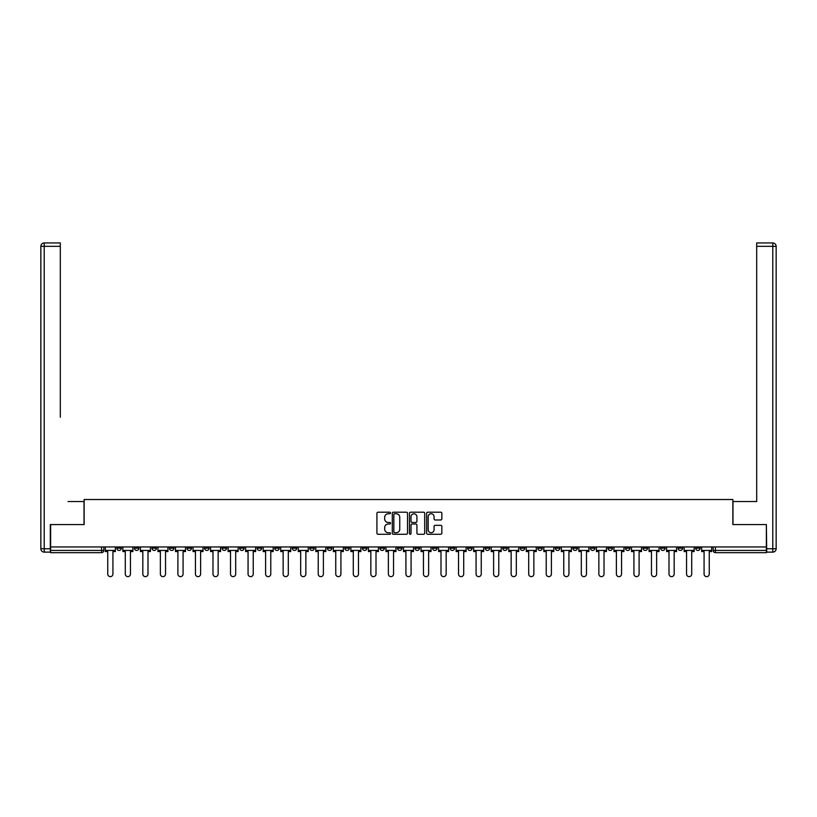 <?xml version="1.0" encoding="UTF-8"?>
<svg xmlns="http://www.w3.org/2000/svg" width="817" height="817" viewBox="0 0 817 817"><rect width="100%" height="100%" fill="white"/><g stroke="black" fill="none" stroke-linecap="round" stroke-linejoin="round"><path stroke-width="1.23" d="M390.516 512.974A0.776 0.776 0 0 0 389.74 512.198L378.016 512.198A1.103 1.103 0 0 0 376.913 513.301L376.913 533.164A1.103 1.103 0 0 0 378.016 534.267L389.74 534.267A0.776 0.776 0 0 0 390.516 533.501A0.776 0.776 0 0 0 389.74 532.725L388.218 532.725A3.534 3.534 0 0 1 384.695 529.191L384.695 527.537A3.534 3.534 0 0 1 388.218 524.014L389.74 524.014A0.776 0.776 0 0 0 390.516 523.237A0.776 0.776 0 0 0 389.74 522.461L388.218 522.461A3.534 3.534 0 0 1 384.695 518.928L384.695 517.273A3.534 3.534 0 0 1 388.218 513.75L389.74 513.75A0.776 0.776 0 0 0 390.516 512.974M695.645 546.961L695.645 548.197L700.149 548.197A2.247 2.247 0 0 1 697.902 550.444A2.247 2.247 0 0 1 695.645 548.197L695.645 546.961M590.415 546.961L590.415 548.197L594.909 548.197A2.247 2.247 0 0 1 592.662 550.444A2.247 2.247 0 0 1 590.415 548.197L590.415 546.961M572.87 546.961L572.87 548.197L577.374 548.197A2.247 2.247 0 0 1 575.127 550.444A2.247 2.247 0 0 1 572.87 548.197L572.87 546.961M467.641 546.961L467.641 548.197L472.134 548.197A2.247 2.247 0 0 1 469.887 550.444A2.247 2.247 0 0 1 467.641 548.197L467.641 546.961M450.096 546.961L450.096 548.197L454.599 548.197A2.247 2.247 0 0 1 452.352 550.444A2.247 2.247 0 0 1 450.096 548.197L450.096 546.961M432.561 546.961L432.561 548.197L437.054 548.197A2.247 2.247 0 0 1 434.807 550.444A2.247 2.247 0 0 1 432.561 548.197L432.561 546.961M397.481 546.961L397.481 548.197L401.974 548.197A2.247 2.247 0 0 1 399.727 550.444A2.247 2.247 0 0 1 397.481 548.197L397.481 546.961M362.401 548.197L362.401 546.961L362.401 548.197A2.247 2.247 0 0 0 364.648 550.444A2.247 2.247 0 0 1 362.401 548.197L366.904 548.197A2.247 2.247 0 0 1 364.648 550.444A2.247 2.247 0 0 0 366.904 548.197L366.904 546.961L366.904 548.197M344.866 548.197L344.866 546.961L344.866 548.197A2.247 2.247 0 0 0 347.113 550.444A2.247 2.247 0 0 1 344.866 548.197L349.359 548.197A2.247 2.247 0 0 1 347.113 550.444M327.321 548.197L327.321 546.961L327.321 548.197A2.247 2.247 0 0 0 329.578 550.444A2.247 2.247 0 0 1 327.321 548.197L331.825 548.197A2.247 2.247 0 0 1 329.578 550.444A2.247 2.247 0 0 0 331.825 548.197L331.825 546.961L331.825 548.197M309.786 546.961L309.786 548.197L314.279 548.197A2.247 2.247 0 0 1 312.033 550.444A2.247 2.247 0 0 1 309.786 548.197L309.786 546.961M292.251 546.961L292.251 548.197L296.745 548.197A2.247 2.247 0 0 1 294.498 550.444A2.247 2.247 0 0 1 292.251 548.197L292.251 546.961M274.706 546.961L274.706 548.197L279.2 548.197A2.247 2.247 0 0 1 276.953 550.444A2.247 2.247 0 0 1 274.706 548.197L274.706 546.961M257.171 548.197L257.171 546.961L257.171 548.197A2.247 2.247 0 0 0 259.418 550.444A2.247 2.247 0 0 1 257.171 548.197L261.665 548.197A2.247 2.247 0 0 1 259.418 550.444M222.091 548.197L222.091 546.961L222.091 548.197A2.247 2.247 0 0 0 224.338 550.444A2.247 2.247 0 0 1 222.091 548.197L226.585 548.197A2.247 2.247 0 0 1 224.338 550.444A2.247 2.247 0 0 0 226.585 548.197L226.585 546.961L226.585 548.197M204.546 548.197L204.546 546.961L204.546 548.197A2.247 2.247 0 0 0 206.803 550.444A2.247 2.247 0 0 1 204.546 548.197L209.05 548.197A2.247 2.247 0 0 1 206.803 550.444A2.247 2.247 0 0 0 209.05 548.197L209.05 546.961L209.05 548.197M187.011 548.197L187.011 546.961L187.011 548.197A2.247 2.247 0 0 0 189.258 550.444A2.247 2.247 0 0 1 187.011 548.197L191.505 548.197A2.247 2.247 0 0 1 189.258 550.444A2.247 2.247 0 0 0 191.505 548.197L191.505 546.961L191.505 548.197M169.466 548.197L169.466 546.961L169.466 548.197A2.247 2.247 0 0 0 171.723 550.444A2.247 2.247 0 0 1 169.466 548.197L173.97 548.197A2.247 2.247 0 0 1 171.723 550.444M151.931 548.197L151.931 546.961L151.931 548.197A2.247 2.247 0 0 0 154.178 550.444A2.247 2.247 0 0 1 151.931 548.197L156.425 548.197A2.247 2.247 0 0 1 154.178 550.444A2.247 2.247 0 0 0 156.425 548.197L156.425 546.961L156.425 548.197M134.397 548.197L134.397 546.961L134.397 548.197A2.247 2.247 0 0 0 136.643 550.444A2.247 2.247 0 0 1 134.397 548.197L138.89 548.197A2.247 2.247 0 0 1 136.643 550.444A2.247 2.247 0 0 0 138.89 548.197L138.89 546.961L138.89 548.197M440.751 519.98A1.103 1.103 0 0 0 441.854 518.877L441.854 513.301A1.103 1.103 0 0 0 440.751 512.198L427.73 512.198A1.103 1.103 0 0 0 426.627 513.301L426.627 533.164A1.103 1.103 0 0 0 427.73 534.267L440.751 534.267A1.103 1.103 0 0 0 441.854 533.164L441.854 526.434A1.103 1.103 0 0 0 440.751 525.331L435.175 525.331A1.103 1.103 0 0 0 434.072 526.434L434.072 529.773A2.951 2.951 0 0 1 431.121 532.725A2.951 2.951 0 0 1 428.169 529.773L428.169 516.701A2.951 2.951 0 0 1 431.121 513.75A2.951 2.951 0 0 1 434.072 516.701L434.072 518.877A1.103 1.103 0 0 0 435.175 519.98L440.751 519.98M53.105 242.945L44.22 242.945L60.305 242.945L53.105 242.945L60.305 242.945L60.305 246.315L44.22 246.315L44.22 548.758L50.297 548.758L50.297 524.585L84.141 524.585L84.141 499.514L732.859 499.514L732.859 524.585L766.366 524.585L766.366 546.961L50.634 546.961L50.634 550.444L103.81 550.444L103.81 546.961L103.81 550.444A2.247 2.247 0 0 1 101.563 552.69L50.634 552.69L50.634 550.444M50.634 524.585L50.634 546.961M407.53 513.301A1.103 1.103 0 0 0 406.427 512.198L393.406 512.198A1.103 1.103 0 0 0 392.303 513.301L392.303 533.164A1.103 1.103 0 0 0 393.406 534.267L406.427 534.267A1.103 1.103 0 0 0 407.53 533.164L407.53 513.301M410.573 512.198L423.594 512.198A1.103 1.103 0 0 1 424.697 513.301L424.697 533.164A1.103 1.103 0 0 1 423.594 534.267L418.018 534.267A1.103 1.103 0 0 1 416.915 533.164L416.915 525.117A1.103 1.103 0 0 0 415.812 524.014L412.115 524.014A1.103 1.103 0 0 0 411.012 525.117L411.012 533.501A0.776 0.776 0 0 1 410.236 534.267A0.776 0.776 0 0 1 409.47 533.501L409.47 513.301A1.103 1.103 0 0 1 410.573 512.198M713.19 546.961L713.19 550.444L766.366 550.444L766.366 552.69L715.437 552.69A2.247 2.247 0 0 1 713.19 550.444A2.247 2.247 0 0 0 715.437 552.69L715.437 546.961M766.366 546.961L766.366 550.444M700.149 546.961L700.149 548.197A2.247 2.247 0 0 1 697.902 550.444M682.603 546.961L682.603 548.197A2.247 2.247 0 0 1 680.357 550.444A2.247 2.247 0 0 1 678.11 548.197L682.603 548.197M678.11 546.961L678.11 548.197M665.069 546.961L665.069 548.197A2.247 2.247 0 0 1 662.822 550.444A2.247 2.247 0 0 1 660.575 548.197L665.069 548.197M660.575 546.961L660.575 548.197M647.534 546.961L647.534 548.197A2.247 2.247 0 0 1 645.277 550.444A2.247 2.247 0 0 1 643.03 548.197A2.247 2.247 0 0 0 645.277 550.444M643.03 546.961L643.03 548.197L647.534 548.197M629.989 546.961L629.989 548.197A2.247 2.247 0 0 1 627.742 550.444A2.247 2.247 0 0 1 625.495 548.197L629.989 548.197M625.495 546.961L625.495 548.197M612.454 546.961L612.454 548.197A2.247 2.247 0 0 1 610.197 550.444A2.247 2.247 0 0 1 607.95 548.197L612.454 548.197M607.95 546.961L607.95 548.197M594.909 546.961L594.909 548.197M577.374 546.961L577.374 548.197L577.374 546.961M559.829 546.961L559.829 548.197A2.247 2.247 0 0 1 557.582 550.444A2.247 2.247 0 0 1 555.335 548.197L559.829 548.197M555.335 546.961L555.335 548.197M542.294 546.961L542.294 548.197A2.247 2.247 0 0 1 540.047 550.444A2.247 2.247 0 0 1 537.8 548.197L542.294 548.197M537.8 546.961L537.8 548.197M524.749 546.961L524.749 548.197A2.247 2.247 0 0 1 522.502 550.444A2.247 2.247 0 0 1 520.255 548.197L524.749 548.197M520.255 546.961L520.255 548.197M507.214 546.961L507.214 548.197A2.247 2.247 0 0 1 504.967 550.444A2.247 2.247 0 0 1 502.721 548.197L507.214 548.197M502.721 546.961L502.721 548.197M489.679 546.961L489.679 548.197A2.247 2.247 0 0 1 487.422 550.444A2.247 2.247 0 0 1 485.175 548.197L489.679 548.197M485.175 546.961L485.175 548.197M472.134 546.961L472.134 548.197A2.247 2.247 0 0 1 469.887 550.444M454.599 546.961L454.599 548.197M437.054 548.197L437.054 546.961L437.054 548.197A2.247 2.247 0 0 1 434.807 550.444M419.519 546.961L419.519 548.197A2.247 2.247 0 0 1 417.273 550.444A2.247 2.247 0 0 1 415.026 548.197A2.247 2.247 0 0 0 417.273 550.444A2.247 2.247 0 0 0 419.519 548.197L415.026 548.197L415.026 546.961M401.974 548.197L401.974 546.961L401.974 548.197A2.247 2.247 0 0 1 399.727 550.444M384.439 546.961L384.439 548.197A2.247 2.247 0 0 1 382.193 550.444A2.247 2.247 0 0 1 379.946 548.197A2.247 2.247 0 0 0 382.193 550.444M379.946 546.961L379.946 548.197L384.439 548.197M349.359 546.961L349.359 548.197L349.359 546.961M314.279 548.197L314.279 546.961L314.279 548.197A2.247 2.247 0 0 1 312.033 550.444M296.745 548.197L296.745 546.961L296.745 548.197A2.247 2.247 0 0 1 294.498 550.444M279.2 548.197L279.2 546.961L279.2 548.197A2.247 2.247 0 0 1 276.953 550.444M261.665 546.961L261.665 548.197L261.665 546.961M244.13 548.197L244.13 546.961L244.13 548.197A2.247 2.247 0 0 1 241.873 550.444A2.247 2.247 0 0 1 239.626 548.197L244.13 548.197A2.247 2.247 0 0 1 241.873 550.444M239.626 546.961L239.626 548.197M173.97 546.961L173.97 548.197L173.97 546.961M121.355 546.961L121.355 548.197A2.247 2.247 0 0 1 119.098 550.444A2.247 2.247 0 0 1 116.851 548.197A2.247 2.247 0 0 0 119.098 550.444A2.247 2.247 0 0 0 121.355 548.197L121.355 546.961M116.851 546.961L116.851 548.197L121.355 548.197M101.563 546.961L101.563 552.69A2.247 2.247 0 0 0 103.81 550.444M394.621 513.75A0.776 0.776 0 0 0 393.845 514.516L393.845 531.959A0.776 0.776 0 0 0 394.621 532.725L396.225 532.725A3.534 3.534 0 0 0 399.758 529.191L399.758 517.273A3.534 3.534 0 0 0 396.225 513.75L394.621 513.75M416.915 516.752A2.951 2.951 0 0 0 413.964 513.801A2.951 2.951 0 0 0 411.012 516.752L411.012 521.358A1.103 1.103 0 0 0 412.115 522.461L415.812 522.461A1.103 1.103 0 0 0 416.915 521.358L416.915 516.752M105.332 550.444L105.332 551.567L107.742 551.567L107.742 574.055A2.584 2.584 149.7 0 0 110.336 576.639A2.584 2.584 149.7 0 0 112.92 574.055L112.92 551.567L115.34 551.567L115.34 550.444L105.332 550.444L105.332 546.961M115.34 550.444L115.34 546.961M84.028 524.585L84.028 501.536L68.056 501.536M60.305 246.315L60.305 417.211M50.297 548.758L50.297 552.129L44.22 552.129A3.37 3.37 0 0 1 40.85 548.758L40.85 246.315A3.37 3.37 0 0 1 44.22 242.945A3.37 3.37 0 0 0 40.85 246.315A3.37 3.37 0 0 1 44.22 242.945A3.37 3.37 0 0 0 40.85 246.315L44.22 246.315L44.22 242.945M748.944 501.536L756.695 501.536L756.695 242.945L772.78 242.945L756.695 242.945M732.972 524.585L732.972 501.536L756.695 501.536L756.695 417.211M766.703 548.758L772.78 548.758L772.78 246.315L776.15 246.315A3.37 3.37 0 0 0 772.78 242.945A3.37 3.37 0 0 1 776.15 246.315L776.15 548.758A3.37 3.37 0 0 1 772.78 552.129L766.703 552.129L766.366 524.585M122.867 550.444L122.867 551.567L125.287 551.567L125.287 574.055A2.584 2.584 149.7 0 0 127.871 576.639A2.584 2.584 149.7 0 0 130.454 574.055L130.454 551.567L132.875 551.567L132.875 550.444L122.867 550.444L122.867 546.961M132.875 550.444L132.875 546.961M140.412 550.444L140.412 551.567L142.822 551.567L142.822 574.055A2.584 2.584 149.7 0 0 145.416 576.639A2.584 2.584 149.7 0 0 148 574.055L148 551.567L150.41 551.567L150.41 550.444L140.412 550.444L140.412 546.961M150.41 550.444L150.41 546.961M157.947 550.444L157.947 551.567L160.367 551.567L160.367 574.055A2.584 2.584 149.7 0 0 162.951 576.639A2.584 2.584 149.7 0 0 165.534 574.055L165.534 551.567L167.955 551.567L167.955 550.444L157.947 550.444L157.947 546.961M167.955 550.444L167.955 546.961M175.481 550.444L175.481 551.567L177.902 551.567L177.902 574.055A2.584 2.584 149.7 0 0 180.486 576.639A2.584 2.584 149.7 0 0 183.079 574.055L183.079 551.567L185.49 551.567L185.49 550.444L175.481 550.444L175.481 546.961M185.49 550.444L185.49 546.961M193.026 550.444L193.026 551.567L195.447 551.567L195.447 574.055A2.584 2.584 149.7 0 0 198.031 576.639A2.584 2.584 149.7 0 0 200.614 574.055L200.614 551.567L203.035 551.567L203.035 550.444L193.026 550.444L193.026 546.961M203.035 550.444L203.035 546.961M210.561 550.444L210.561 551.567L212.982 551.567L212.982 574.055A2.584 2.584 149.7 0 0 215.565 576.639A2.584 2.584 149.7 0 0 218.149 574.055L218.149 551.567L220.57 551.567L220.57 550.444L210.561 550.444L210.561 546.961M220.57 550.444L220.57 546.961M228.106 550.444L228.106 551.567L230.517 551.567L230.517 574.055A2.584 2.584 149.7 0 0 233.111 576.639A2.584 2.584 149.7 0 0 235.694 574.055L235.694 551.567L238.115 551.567L238.115 550.444L228.106 550.444L228.106 546.961M238.115 550.444L238.115 546.961M245.641 550.444L245.641 551.567L248.062 551.567L248.062 574.055A2.584 2.584 149.7 0 0 250.645 576.639A2.584 2.584 149.7 0 0 253.229 574.055L253.229 551.567L255.65 551.567L255.65 550.444L245.641 550.444L245.641 546.961M255.65 550.444L255.65 546.961M263.186 550.444L263.186 551.567L265.596 551.567L265.596 574.055A2.584 2.584 149.7 0 0 268.19 576.639A2.584 2.584 149.7 0 0 270.774 574.055L270.774 551.567L273.184 551.567L273.184 550.444L263.186 550.444L263.186 546.961M273.184 550.444L273.184 546.961M280.721 550.444L280.721 551.567L283.142 551.567L283.142 574.055A2.584 2.584 149.7 0 0 285.725 576.639A2.584 2.584 149.7 0 0 288.309 574.055L288.309 551.567L290.729 551.567L290.729 550.444L280.721 550.444L280.721 546.961M290.729 550.444L290.729 546.961M298.266 550.444L298.266 551.567L300.676 551.567L300.676 574.055A2.584 2.584 149.7 0 0 303.26 576.639A2.584 2.584 149.7 0 0 305.854 574.055L305.854 551.567L308.264 551.567L308.264 550.444L298.266 550.444L298.266 546.961M308.264 550.444L308.264 546.961M315.801 550.444L315.801 551.567L318.222 551.567L318.222 574.055A2.584 2.584 149.7 0 0 320.805 576.639A2.584 2.584 149.7 0 0 323.389 574.055L323.389 551.567L325.809 551.567L325.809 550.444L315.801 550.444L315.801 546.961M325.809 550.444L325.809 546.961M333.336 550.444L333.336 551.567L335.756 551.567L335.756 574.055A2.584 2.584 149.7 0 0 338.34 576.639A2.584 2.584 149.7 0 0 340.924 574.055L340.924 551.567L343.344 551.567L343.344 550.444L333.336 550.444L333.336 546.961M343.344 550.444L343.344 546.961M350.881 550.444L350.881 551.567L353.291 551.567L353.291 574.055A2.584 2.584 149.7 0 0 355.885 576.639A2.584 2.584 149.7 0 0 358.469 574.055L358.469 551.567L360.889 551.567L360.889 550.444L350.881 550.444L350.881 546.961M360.889 550.444L360.889 546.961M368.416 550.444L368.416 551.567L370.836 551.567L370.836 574.055A2.584 2.584 149.7 0 0 373.42 576.639A2.584 2.584 149.7 0 0 376.004 574.055L376.004 551.567L378.424 551.567L378.424 550.444L368.416 550.444L368.416 546.961M378.424 550.444L378.424 546.961M385.961 550.444L385.961 551.567L388.371 551.567L388.371 574.055A2.584 2.584 149.7 0 0 390.965 576.639A2.584 2.584 149.7 0 0 393.549 574.055L393.549 551.567L395.959 551.567L395.959 550.444L385.961 550.444L385.961 546.961M395.959 550.444L395.959 546.961M403.496 550.444L403.496 551.567L405.916 551.567L405.916 574.055A2.584 2.584 149.7 0 0 408.5 576.639A2.584 2.584 149.7 0 0 411.084 574.055L411.084 551.567L413.504 551.567L413.504 550.444L403.496 550.444L403.496 546.961M413.504 550.444L413.504 546.961M421.041 550.444L421.041 551.567L423.451 551.567L423.451 574.055A2.584 2.584 149.7 0 0 426.035 576.639A2.584 2.584 149.7 0 0 428.629 574.055L428.629 551.567L431.039 551.567L431.039 550.444L421.041 550.444L421.041 546.961M431.039 550.444L431.039 546.961M438.576 550.444L438.576 551.567L440.996 551.567L440.996 574.055A2.584 2.584 149.7 0 0 443.58 576.639A2.584 2.584 149.7 0 0 446.164 574.055L446.164 551.567L448.584 551.567L448.584 550.444L438.576 550.444L438.576 546.961M448.584 550.444L448.584 546.961M456.111 550.444L456.111 551.567L458.531 551.567L458.531 574.055A2.584 2.584 149.7 0 0 461.115 576.639A2.584 2.584 149.7 0 0 463.709 574.055L463.709 551.567L466.119 551.567L466.119 550.444L456.111 550.444L456.111 546.961M466.119 550.444L466.119 546.961M473.656 550.444L473.656 551.567L476.076 551.567L476.076 574.055A2.584 2.584 149.7 0 0 478.66 576.639A2.584 2.584 149.7 0 0 481.244 574.055L481.244 551.567L483.664 551.567L483.664 550.444L473.656 550.444L473.656 546.961M483.664 550.444L483.664 546.961M491.191 550.444L491.191 551.567L493.611 551.567L493.611 574.055A2.584 2.584 149.7 0 0 496.195 576.639A2.584 2.584 149.7 0 0 498.778 574.055L498.778 551.567L501.199 551.567L501.199 550.444L491.191 550.444L491.191 546.961M501.199 550.444L501.199 546.961M508.736 550.444L508.736 551.567L511.146 551.567L511.146 574.055A2.584 2.584 149.7 0 0 513.74 576.639A2.584 2.584 149.7 0 0 516.324 574.055L516.324 551.567L518.734 551.567L518.734 550.444L508.736 550.444L508.736 546.961M518.734 550.444L518.734 546.961M526.271 550.444L526.271 551.567L528.691 551.567L528.691 574.055A2.584 2.584 149.7 0 0 531.275 576.639A2.584 2.584 149.7 0 0 533.858 574.055L533.858 551.567L536.279 551.567L536.279 550.444L526.271 550.444L526.271 546.961M536.279 550.444L536.279 546.961M543.816 550.444L543.816 551.567L546.226 551.567L546.226 574.055A2.584 2.584 149.7 0 0 548.81 576.639A2.584 2.584 149.7 0 0 551.404 574.055L551.404 551.567L553.814 551.567L553.814 550.444L543.816 550.444L543.816 546.961M553.814 550.444L553.814 546.961M561.35 550.444L561.35 551.567L563.771 551.567L563.771 574.055A2.584 2.584 149.7 0 0 566.355 576.639A2.584 2.584 149.7 0 0 568.938 574.055L568.938 551.567L571.359 551.567L571.359 550.444L561.35 550.444L561.35 546.961M571.359 550.444L571.359 546.961M578.885 550.444L578.885 551.567L581.306 551.567L581.306 574.055A2.584 2.584 149.7 0 0 583.889 576.639A2.584 2.584 149.7 0 0 586.483 574.055L586.483 551.567L588.894 551.567L588.894 550.444L578.885 550.444L578.885 546.961M588.894 550.444L588.894 546.961M596.43 550.444L596.43 551.567L598.851 551.567L598.851 574.055A2.584 2.584 149.7 0 0 601.435 576.639A2.584 2.584 149.7 0 0 604.018 574.055L604.018 551.567L606.439 551.567L606.439 550.444L596.43 550.444L596.43 546.961M606.439 550.444L606.439 546.961M613.965 550.444L613.965 551.567L616.386 551.567L616.386 574.055A2.584 2.584 149.7 0 0 618.969 576.639A2.584 2.584 149.7 0 0 621.553 574.055L621.553 551.567L623.974 551.567L623.974 550.444L613.965 550.444L613.965 546.961M623.974 550.444L623.974 546.961M631.51 550.444L631.51 551.567L633.921 551.567L633.921 574.055A2.584 2.584 149.7 0 0 636.514 576.639A2.584 2.584 149.7 0 0 639.098 574.055L639.098 551.567L641.519 551.567L641.519 550.444L631.51 550.444L631.51 546.961M641.519 550.444L641.519 546.961M649.045 550.444L649.045 551.567L651.466 551.567L651.466 574.055A2.584 2.584 149.7 0 0 654.049 576.639A2.584 2.584 149.7 0 0 656.633 574.055L656.633 551.567L659.053 551.567L659.053 550.444L649.045 550.444L649.045 546.961M659.053 550.444L659.053 546.961M666.59 550.444L666.59 551.567L669 551.567L669 574.055A2.584 2.584 149.7 0 0 671.584 576.639A2.584 2.584 149.7 0 0 674.178 574.055L674.178 551.567L676.588 551.567L676.588 550.444L666.59 550.444L666.59 546.961M676.588 550.444L676.588 546.961M684.125 550.444L684.125 551.567L686.546 551.567L686.546 574.055A2.584 2.584 149.7 0 0 689.129 576.639A2.584 2.584 149.7 0 0 691.713 574.055L691.713 551.567L694.133 551.567L694.133 550.444L684.125 550.444L684.125 546.961M694.133 550.444L694.133 546.961M701.66 550.444L701.66 551.567L704.08 551.567L704.08 574.055A2.584 2.584 149.7 0 0 706.664 576.639A2.584 2.584 149.7 0 0 709.258 574.055L709.258 551.567L711.668 551.567L711.668 550.444L701.66 550.444L701.66 546.961M711.668 550.444L711.668 546.961M44.22 552.129L44.22 548.758L40.85 548.758M772.78 242.945L772.78 246.315L756.695 246.315M776.15 548.758L772.78 548.758L772.78 552.129"/></g></svg>
